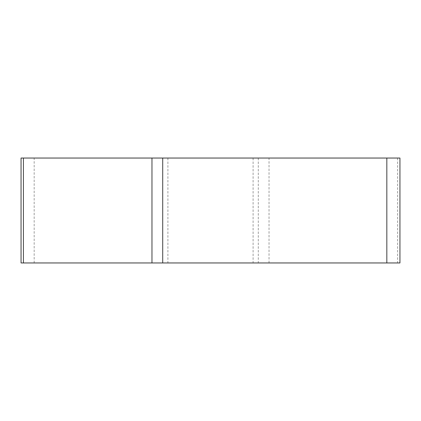 <?xml version="1.0" encoding="UTF-8"?>
<svg xmlns="http://www.w3.org/2000/svg" width="421" height="421" viewBox="0 0 421 421"><rect width="100%" height="100%" fill="white"/><g stroke="black" fill="none" stroke-linecap="round" stroke-linejoin="round"><path stroke-width="0.32" stroke-dasharray="2.1 1.58" d="M172.721 158.043L253.089 158.043L172.721 158.043M399.95 158.043L21.05 158.043M21.05 262.957L399.95 262.957M172.721 262.957L253.089 262.957L172.721 262.957M162.716 262.957L386.836 262.957M23.423 262.957L151.97 262.957M258.284 158.043L258.284 262.957M34.164 262.957L34.164 158.043M397.577 158.043L397.577 262.957M269.03 262.957L269.03 158.043M167.911 158.043L167.911 262.957M253.089 158.043L253.089 262.957"/><path stroke-width="0.63" d="M162.716 158.043L399.95 158.043L399.95 262.957L21.05 262.957L21.05 158.043L162.716 158.043L162.716 262.957L151.97 262.957L151.97 158.043M386.836 158.043L386.836 262.957L23.423 262.957L23.423 158.043"/></g></svg>
